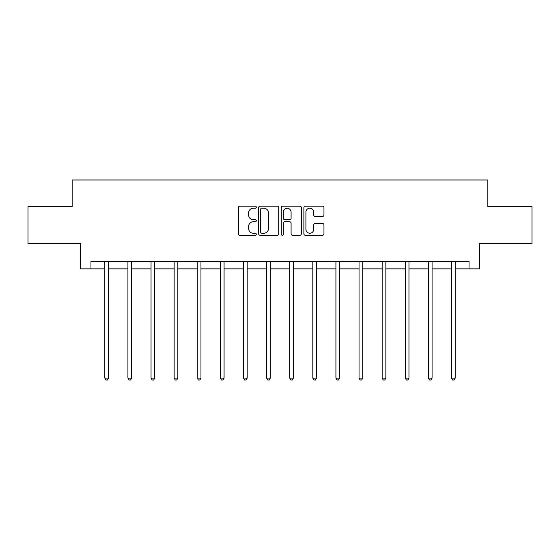<?xml version="1.0" encoding="UTF-8"?>
<svg xmlns="http://www.w3.org/2000/svg" width="560" height="560" viewBox="0 0 560 560"><rect width="100%" height="100%" fill="white"/><g stroke="black" fill="none" stroke-linecap="round" stroke-linejoin="round"><path stroke-width="0.84" d="M256.298 207.2A1.015 1.015 0 0 0 255.276 206.185L239.827 206.185A1.456 1.456 0 0 0 238.371 207.641L238.371 233.814A1.456 1.456 0 0 0 239.827 235.27L255.276 235.27A1.015 1.015 0 0 0 256.298 234.248A1.015 1.015 0 0 0 255.276 233.233L253.281 233.233A4.655 4.655 0 0 1 248.626 228.578L248.626 226.394A4.655 4.655 0 0 1 253.281 221.746L255.276 221.746A1.015 1.015 0 0 0 256.298 220.724A1.015 1.015 0 0 0 255.276 219.709L253.281 219.709A4.655 4.655 0 0 1 248.626 215.054L248.626 212.87A4.655 4.655 0 0 1 253.281 208.222L255.276 208.222A1.015 1.015 0 0 0 256.298 207.2M322.497 216.433A1.456 1.456 0 0 0 323.953 214.984L323.953 207.641A1.456 1.456 0 0 0 322.497 206.185L305.34 206.185A1.456 1.456 0 0 0 303.884 207.641L303.884 233.814A1.456 1.456 0 0 0 305.34 235.27L322.497 235.27A1.456 1.456 0 0 0 323.953 233.814L323.953 224.945A1.456 1.456 0 0 0 322.497 223.489L315.154 223.489A1.456 1.456 0 0 0 313.698 224.945L313.698 229.341A3.892 3.892 0 0 1 309.813 233.233A3.892 3.892 0 0 1 305.921 229.341L305.921 212.107A3.892 3.892 0 0 1 309.813 208.222A3.892 3.892 0 0 1 313.698 212.107L313.698 214.984A1.456 1.456 0 0 0 315.154 216.433L322.497 216.433M90.965 268.877L90.965 261.464L469.035 261.464L469.035 268.877L479.409 268.877L479.409 243.691L532 243.691L532 206.654L487.851 206.654L487.851 179.984L72.149 179.984L72.149 206.654L28 206.654L28 243.691L80.591 243.691L80.591 268.877L104.818 268.877M278.726 207.641A1.456 1.456 0 0 0 277.27 206.185L260.113 206.185A1.456 1.456 0 0 0 258.657 207.641L258.657 233.814A1.456 1.456 0 0 0 260.113 235.27L277.27 235.27A1.456 1.456 0 0 0 278.726 233.814L278.726 207.641M282.73 206.185L299.887 206.185A1.456 1.456 0 0 1 301.343 207.641L301.343 233.814A1.456 1.456 0 0 1 299.887 235.27L292.544 235.27A1.456 1.456 0 0 1 291.088 233.814L291.088 223.195A1.456 1.456 0 0 0 289.632 221.746L284.76 221.746A1.456 1.456 0 0 0 283.311 223.195L283.311 234.248A1.015 1.015 0 0 1 282.289 235.27A1.015 1.015 0 0 1 281.274 234.248L281.274 207.641A1.456 1.456 0 0 1 282.73 206.185M108.521 268.877L127.925 268.877M131.628 268.877L151.039 268.877M154.742 268.877L174.146 268.877M177.849 268.877L197.26 268.877M200.963 268.877L220.367 268.877M224.077 268.877L243.481 268.877M247.184 268.877L266.595 268.877M270.298 268.877L289.702 268.877M293.405 268.877L312.816 268.877M316.519 268.877L335.923 268.877M339.633 268.877L359.037 268.877M362.74 268.877L382.151 268.877M385.854 268.877L405.258 268.877M408.961 268.877L428.372 268.877M432.075 268.877L451.479 268.877M455.182 268.877L469.035 268.877M261.716 208.222A1.015 1.015 0 0 0 260.694 209.237L260.694 232.211A1.015 1.015 0 0 0 261.716 233.233L263.823 233.233A4.655 4.655 0 0 0 268.478 228.578L268.478 212.87A4.655 4.655 0 0 0 263.823 208.222L261.716 208.222M291.088 212.184A3.892 3.892 0 0 0 287.196 208.292A3.892 3.892 0 0 0 283.311 212.184L283.311 218.253A1.456 1.456 0 0 0 284.76 219.709L289.632 219.709A1.456 1.456 0 0 0 291.088 218.253L291.088 212.184M108.71 261.464L108.626 261.681A1.484 1.484 0 0 0 108.521 262.234L108.521 378.091L104.818 378.091L104.818 262.234A1.484 1.484 0 0 0 104.706 261.681L104.622 261.464M108.521 378.091L107.408 380.016L105.924 380.016L104.818 378.091M131.824 261.464L131.74 261.681A1.484 1.484 0 0 0 131.628 262.234L131.628 378.091L127.925 378.091L127.925 262.234A1.484 1.484 0 0 0 127.82 261.681L127.729 261.464M131.628 378.091L130.522 380.016L129.038 380.016L127.925 378.091M154.938 261.464L154.847 261.681A1.484 1.484 0 0 0 154.742 262.234L154.742 378.091L151.039 378.091L151.039 262.234A1.484 1.484 0 0 0 150.927 261.681L150.843 261.464M154.742 378.091L153.629 380.016L152.145 380.016L151.039 378.091M178.045 261.464L177.961 261.681A1.484 1.484 0 0 0 177.849 262.234L177.849 378.091L174.146 378.091L174.146 262.234A1.484 1.484 0 0 0 174.041 261.681L173.957 261.464M177.849 378.091L176.743 380.016L175.259 380.016L174.146 378.091M201.159 261.464L201.068 261.681A1.484 1.484 0 0 0 200.963 262.234L200.963 378.091L197.26 378.091L197.26 262.234A1.484 1.484 0 0 0 197.155 261.681L197.064 261.464M200.963 378.091L199.85 380.016L198.373 380.016L197.26 378.091M224.266 261.464L224.182 261.681A1.484 1.484 0 0 0 224.077 262.234L224.077 378.091L220.367 378.091L220.367 262.234A1.484 1.484 0 0 0 220.262 261.681L220.178 261.464M224.077 378.091L222.964 380.016L221.48 380.016L220.367 378.091M247.38 261.464L247.289 261.681A1.484 1.484 0 0 0 247.184 262.234L247.184 378.091L243.481 378.091L243.481 262.234A1.484 1.484 0 0 0 243.376 261.681L243.285 261.464M247.184 378.091L246.071 380.016L244.594 380.016L243.481 378.091M270.494 261.464L270.403 261.681A1.484 1.484 0 0 0 270.298 262.234L270.298 378.091L266.595 378.091L266.595 262.234A1.484 1.484 0 0 0 266.483 261.681L266.399 261.464M270.298 378.091L269.185 380.016L267.701 380.016L266.595 378.091M293.601 261.464L293.517 261.681A1.484 1.484 0 0 0 293.405 262.234L293.405 378.091L289.702 378.091L289.702 262.234A1.484 1.484 0 0 0 289.597 261.681L289.506 261.464M293.405 378.091L292.299 380.016L290.815 380.016L289.702 378.091M316.715 261.464L316.624 261.681A1.484 1.484 0 0 0 316.519 262.234L316.519 378.091L312.816 378.091L312.816 262.234A1.484 1.484 0 0 0 312.711 261.681L312.62 261.464M316.519 378.091L315.406 380.016L313.929 380.016L312.816 378.091M339.822 261.464L339.738 261.681A1.484 1.484 0 0 0 339.633 262.234L339.633 378.091L335.923 378.091L335.923 262.234A1.484 1.484 0 0 0 335.818 261.681L335.734 261.464M339.633 378.091L338.52 380.016L337.036 380.016L335.923 378.091M362.936 261.464L362.845 261.681A1.484 1.484 0 0 0 362.74 262.234L362.74 378.091L359.037 378.091L359.037 262.234A1.484 1.484 0 0 0 358.932 261.681L358.841 261.464M362.74 378.091L361.627 380.016L360.15 380.016L359.037 378.091M386.043 261.464L385.959 261.681A1.484 1.484 0 0 0 385.854 262.234L385.854 378.091L382.151 378.091L382.151 262.234A1.484 1.484 0 0 0 382.039 261.681L381.955 261.464M385.854 378.091L384.741 380.016L383.257 380.016L382.151 378.091M409.157 261.464L409.073 261.681A1.484 1.484 0 0 0 408.961 262.234L408.961 378.091L405.258 378.091L405.258 262.234A1.484 1.484 0 0 0 405.153 261.681L405.062 261.464M408.961 378.091L407.855 380.016L406.371 380.016L405.258 378.091M432.271 261.464L432.18 261.681A1.484 1.484 0 0 0 432.075 262.234L432.075 378.091L428.372 378.091L428.372 262.234A1.484 1.484 0 0 0 428.26 261.681L428.176 261.464M432.075 378.091L430.962 380.016L429.478 380.016L428.372 378.091M455.378 261.464L455.294 261.681A1.484 1.484 0 0 0 455.182 262.234L455.182 378.091L451.479 378.091L451.479 262.234A1.484 1.484 0 0 0 451.374 261.681L451.29 261.464M455.182 378.091L454.076 380.016L452.592 380.016L451.479 378.091"/></g></svg>
